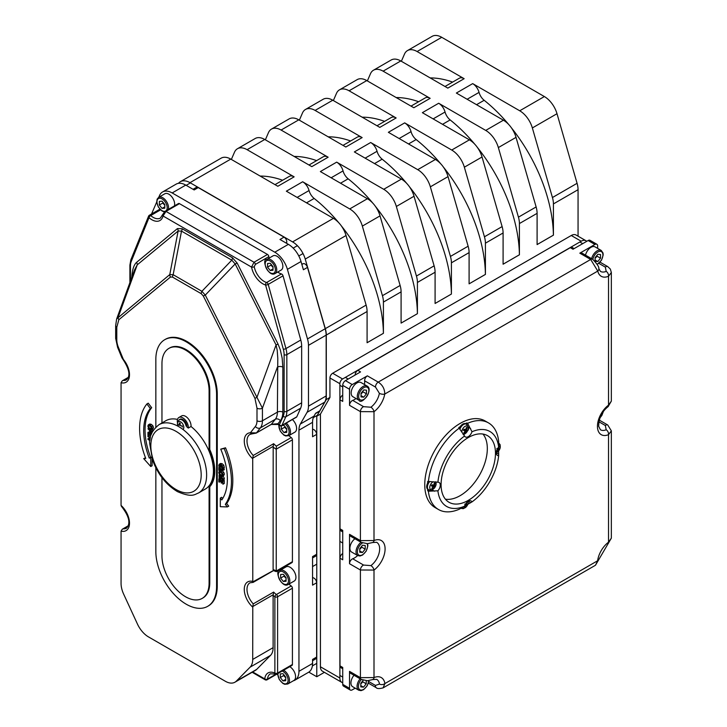 <?xml version="1.0" encoding="UTF-8"?>
<svg xmlns="http://www.w3.org/2000/svg" width="727" height="727" viewBox="0 0 727 727"><rect width="100%" height="100%" fill="white"/><g stroke="black" fill="none" stroke-linecap="round" stroke-linejoin="round"><path stroke-width="1.09" d="M574.148 248.598L572.222 247.489A3.844 2.217 120 0 0 570.295 247.68L357.829 370.343A3.844 2.217 120 0 0 355.112 375.05M592.669 259.285A3.844 2.217 120 0 0 592.623 259.266L581.745 252.978A3.844 2.217 -60 0 0 579.819 253.169L594.922 244.454A3.844 2.217 -60 0 1 596.849 244.263L590.051 240.337A3.844 2.217 120 0 0 588.125 240.528L573.021 249.243L570.295 247.68M357.829 370.343L360.556 371.915L345.443 380.63A3.844 2.217 120 0 0 342.726 385.346L342.726 401.404L340.009 399.832L340.009 528.829A3.844 2.217 120 0 0 340.809 530.592L342.726 531.701M356.021 398.532A14.422 8.324 -60 0 1 352.722 400.395A3.844 2.217 -60 0 0 349.523 405.33L349.523 389.272A3.844 2.217 -60 0 1 352.25 384.556L367.353 375.841A3.844 2.217 -60 0 0 364.645 380.83A14.422 8.324 -60 0 1 364.454 384.519M342.726 553.511A3.844 2.217 120 0 0 340.009 558.218L340.009 665.877A3.844 2.217 120 0 0 340.809 667.64L342.726 668.749M342.726 395.125A3.844 2.217 120 0 0 340.009 399.832M596.849 244.263A3.844 2.217 -60 0 1 597.649 246.026L597.649 248.37M355.194 688.16L352.25 689.868A3.844 2.217 -60 0 1 350.323 690.059A3.844 2.217 -60 0 1 349.523 688.296L349.523 671.375A3.844 2.217 -60 0 0 350.323 673.129L361.201 679.418A3.844 2.217 -60 0 1 360.41 677.655L349.523 671.375M340.009 665.877L342.726 667.45L342.726 684.371A3.844 2.217 120 0 0 343.526 686.134L350.323 690.059M357.657 555.528A14.422 8.324 -60 0 1 352.722 558.781A3.844 2.217 -60 0 0 349.523 563.716L349.523 534.327A3.844 2.217 -60 0 0 350.323 536.09L361.201 542.369A3.844 2.217 -60 0 1 360.41 540.606L349.523 534.327M340.009 528.829L342.726 530.401L342.726 559.79L340.009 558.218M598.848 263.374L605.337 267.118L606.191 271.389A3.844 2.517 67.6 0 1 608.526 276.287L611.334 272.48L610.335 269.063L607.727 266.6A3.844 2.217 -60 0 1 607.772 266.627M598.794 268.599A3.844 2.663 167.3 0 1 598.803 268.663A3.844 2.663 167.3 0 1 597.776 271.071A18.275 10.551 120 0 0 608.526 276.287L608.526 405.139A18.275 10.551 120 0 0 597.449 426.304A18.275 10.551 120 0 0 608.526 434.673L611.343 430.847L607.727 424.986A3.844 2.217 -60 0 1 607.772 425.013M579.819 253.169L590.697 259.457L597.776 271.071L384.756 394.052C384.719 388.89 382.538 384.91 378.231 382.12L367.353 375.841M598.857 421.76L605.337 425.495L606.191 429.775A3.844 2.517 67.6 0 1 608.526 434.673L608.526 542.188A18.275 10.551 120 0 0 597.621 560.762L595.477 565.252L598.712 559.708A3.844 1.817 -172.3 0 1 597.621 560.762L384.91 683.571A18.275 10.551 120 0 0 374.005 677.582L360.41 677.655L360.41 569.995L374.005 570.068A18.275 10.551 120 0 0 385.092 548.903A18.275 10.551 120 0 0 374.005 540.534L360.41 540.606L360.41 411.618L374.005 411.691A18.275 10.551 120 0 0 384.756 394.052A3.844 1.663 10.1 0 1 379.385 393.316A14.422 8.324 -60 0 1 370.897 407.229A3.844 1.881 53.4 0 1 374.005 411.691L374.005 540.534A3.844 2.517 -112.4 0 1 372.751 542.524L376.659 542.306A14.422 8.324 -60 0 1 379.13 552.929A14.422 8.324 -60 0 1 370.897 565.615A3.844 1.881 53.4 0 1 374.005 570.068L374.005 677.582A3.844 2.517 -112.4 0 1 372.751 679.563L376.659 679.345A14.422 8.324 -60 0 1 379.503 684.071A3.844 2.563 -9.1 0 0 384.91 683.571L383.084 687.878C379.349 688.823 377.059 688.751 376.222 687.669A3.844 2.217 120 0 0 376.268 687.697M606.191 429.775A14.422 8.324 -60 0 1 600.429 429.766L598.666 426.276C598.83 418.034 601.974 411.491 608.099 406.657A3.844 1.881 -126.6 0 0 608.526 405.139L611.343 401.113L611.343 272.471M598.721 559.708L608.099 543.696A3.844 1.881 -126.6 0 0 608.526 542.188L611.343 538.153L611.343 430.847M372.697 679.591A3.844 2.517 -112.4 0 0 372.751 679.563L367.399 680.726L361.21 679.418A3.844 2.217 -60 0 1 361.201 679.418M379.503 684.071L375.45 685.425A3.844 2.217 120 0 0 376.222 687.669L368.398 683.153M372.697 542.542A3.844 2.517 -112.4 0 0 372.751 542.524L367.399 543.678L361.21 542.369A3.844 2.217 -60 0 1 361.201 542.369M370.897 565.615L363.6 565.061A3.844 2.217 120 0 0 360.41 569.995L349.523 563.716M364.645 380.83L375.523 387.109L379.385 393.316M370.897 407.229L363.6 406.675A3.844 2.217 120 0 0 360.41 411.618L349.523 405.33M427.567 483.264A50.009 28.871 -60 0 1 427.712 481.401L437.899 482.228A5.771 3.335 -60 0 1 439.09 482.501A5.771 3.335 -60 0 1 437.899 490.798L428.394 491.216A50.009 28.871 120 0 0 438.517 509.536L435.119 507.573A50.009 28.871 -60 0 1 435.119 449.822A50.009 28.871 -60 0 1 485.118 420.951L488.526 422.914A50.009 28.871 120 0 0 467.597 423.314L471.987 431.756A5.771 3.335 -60 0 1 465.389 436.936A5.771 3.335 -60 0 1 464.562 436.046L458.755 427.63A50.009 28.871 -60 0 1 460.291 426.576M428.394 491.216L427.712 490.825A50.009 28.871 -60 0 1 427.567 489.135M429.121 490.016L427.712 490.825M465.371 423.641A50.009 28.871 -60 0 1 466.916 422.923L467.597 423.314M466.916 422.923L466.916 424.541M498.64 450.649L498.658 455.711A5.771 3.335 -60 0 1 497.468 455.447A5.771 3.335 -60 0 1 498.649 447.15L498.64 441.234A50.009 28.871 120 0 0 488.526 422.914M438.517 509.536A50.009 28.871 120 0 0 459.446 509.136L464.571 506.183A5.771 3.335 -60 0 1 471.169 501.012A5.771 3.335 -60 0 1 471.987 501.903L467.606 504.429M498.658 455.711A43.275 24.982 -60 0 1 471.987 501.903M471.987 431.756A43.275 24.982 -60 0 1 498.649 447.15M464.571 506.183A43.275 24.982 -60 0 1 437.899 490.798M437.899 482.228A43.275 24.982 -60 0 1 464.562 436.046M459.437 428.021A50.009 28.871 120 0 0 428.394 481.801M441.08 484.673A38.467 22.21 -60 0 1 457.874 445.969A38.467 22.21 -60 0 1 487.508 435.655A38.467 22.21 -60 0 1 487.508 480.074A38.467 22.21 -60 0 1 449.041 502.284A38.467 22.21 -60 0 1 441.08 484.673M445.406 499.176A38.467 22.21 120 0 0 479.357 475.367A38.467 22.21 120 0 0 482.992 434.064M435.091 303.468L451.403 294.053L435.091 303.477L435.091 272.234A19.238 11.105 -120 0 0 434.119 265.846L414.036 196.254A19.238 11.105 -120 0 0 401.404 179.096L383.729 189.302A19.238 11.105 60 0 1 396.351 206.468L416.444 276.051A19.238 11.105 60 0 1 417.416 282.449L417.416 313.682L401.095 323.106L401.095 291.872A19.238 11.105 -120 0 0 400.123 285.475L380.03 215.883A19.238 11.105 -120 0 0 367.408 198.725L349.723 208.931A19.238 11.105 60 0 1 362.355 226.097L382.438 295.68A19.238 11.105 60 0 1 383.411 302.078L383.411 333.32L367.09 342.735L383.402 333.311A120.209 69.401 -120 0 0 341.299 225.824M282.612 180.251A120.209 69.401 -120 0 0 260.175 176.07M231.359 159.44L234.467 152.261A19.238 11.105 60 0 1 237.484 148.726A19.238 11.105 60 0 1 247.098 149.68L264.773 139.475A19.238 11.105 -120 0 0 255.159 138.521L237.484 148.726M417.416 313.682L417.407 313.682A120.209 69.401 -120 0 0 375.296 206.195M401.095 323.097L417.407 313.682M578.056 236.175L578.056 189.702A19.238 11.105 -120 0 0 577.084 183.304L557 113.712A19.238 11.105 -120 0 0 544.369 96.555L519.732 110.786A19.238 11.105 60 0 1 532.355 127.943L552.447 197.535A19.238 11.105 60 0 1 553.42 203.923L553.42 235.166L537.099 244.59L537.099 213.347A19.238 11.105 -120 0 0 536.126 206.95L516.034 137.367A19.238 11.105 -120 0 0 503.411 120.2L485.727 130.415A19.238 11.105 60 0 1 498.358 147.572L518.442 217.164A19.238 11.105 60 0 1 519.414 223.552L519.414 254.795L503.093 264.219L503.093 232.976A19.238 11.105 -120 0 0 502.121 226.588L482.037 156.996A19.238 11.105 -120 0 0 469.406 139.838L451.731 150.044A19.238 11.105 60 0 1 464.353 167.201L484.446 236.793A19.238 11.105 60 0 1 485.418 243.181L485.418 274.424L469.097 283.848L469.097 252.605A19.238 11.105 -120 0 0 468.124 246.217L448.032 176.625A19.238 11.105 -120 0 0 435.409 159.467L417.725 169.673A19.238 11.105 60 0 1 430.357 186.839L450.44 256.422A19.238 11.105 60 0 1 451.412 262.82L451.412 294.053A120.209 69.401 -120 0 0 409.301 186.566M406.757 183.449A120.209 69.401 -120 0 0 382.157 159.186A9.615 5.552 -120 0 1 377.049 151.28A9.615 5.552 60 0 0 370.679 142.51L354.358 151.934L401.404 179.096M350.614 140.983A120.209 69.401 -120 0 0 328.177 136.812M485.418 274.424L485.4 274.415A120.209 69.401 -120 0 0 443.297 166.937M469.097 283.839L485.4 274.415M440.753 163.82A120.209 69.401 -120 0 0 416.153 139.557A9.615 5.552 -120 0 1 411.046 131.651A9.615 5.552 60 0 0 404.685 122.881L388.363 132.305L435.409 159.467M384.61 121.354A120.209 69.401 -120 0 0 362.173 117.183M519.414 254.795L519.405 254.786A120.209 69.401 -120 0 0 477.303 147.308M503.093 264.201L519.405 254.786M474.758 144.191A120.209 69.401 -120 0 0 450.158 119.928A9.615 5.552 -120 0 1 445.051 112.022A9.615 5.552 60 0 0 438.681 103.252L422.36 112.676L469.406 139.838M418.616 101.725A120.209 69.401 -120 0 0 396.179 97.554M553.42 235.166L553.401 235.157A120.209 69.401 -120 0 0 511.299 127.679M537.099 244.572L553.401 235.157M508.755 124.553A120.209 69.401 -120 0 0 484.155 100.29A9.615 5.552 -120 0 1 479.048 92.393A9.615 5.552 60 0 0 472.686 83.623L456.365 93.047L503.411 120.2M452.612 82.096A120.209 69.401 -120 0 0 430.175 77.925M367.09 342.735L367.09 311.501A19.238 11.105 -120 0 0 366.117 305.104L346.034 235.521A19.238 11.105 -120 0 0 333.402 218.354L292.599 241.909A19.238 11.105 60 0 1 305.231 259.076L346.034 235.521M366.117 305.104L325.314 328.659L305.231 259.076M349.723 208.931L302.677 181.768L286.356 191.192L333.402 218.354M230.777 159.104A19.238 11.105 -120 0 0 221.162 158.15L180.36 181.705A19.238 11.105 60 0 1 189.974 182.659L230.777 159.104L277.823 186.266L294.144 176.843L247.098 149.68M312.555 660.725L315.836 658.826A3.844 2.217 -120 0 0 316.636 657.063L316.636 582.772A3.844 2.217 -120 0 0 313.11 577.738A14.422 8.324 60 0 1 312.555 577.601M315.436 413.599L319.208 411.427A3.844 2.217 -120 0 0 319.716 410.9L324.733 402.122A19.238 11.105 -120 0 0 326.159 395.951L326.159 335.138A19.238 11.105 -120 0 0 325.187 328.74L307.476 267.4A3.844 2.217 -120 0 0 303.204 263.692A14.422 8.324 60 0 1 301.741 264.028M326.159 395.951L308.475 406.166L308.475 345.343L326.159 335.138M185.758 185.094A19.238 11.105 -120 0 0 176.143 184.14L162.539 191.992A19.238 11.105 60 0 1 172.163 192.946L185.758 185.094L194.173 189.947L198.253 187.593A3.844 2.217 -120 0 0 196.326 187.402L193.046 189.302M307.476 267.4L303.395 269.753L301.014 261.511A19.238 11.105 -120 0 0 288.383 244.345L279.977 239.492L284.057 237.129L198.253 187.593M312.555 557.927L315.836 556.028A3.844 2.217 -120 0 0 316.636 554.265L316.636 434.382L312.555 436.736L312.555 422.323A19.238 11.105 60 0 1 313.973 416.162L315.636 413.254L319.716 410.9M316.636 582.772L312.555 585.135L312.555 556.618L316.636 554.265M277.696 272.043A14.422 8.324 -120 0 0 281.44 273.943A1.927 1.109 60 0 1 283.039 275.833L300.778 340.018A19.238 11.105 60 0 1 301.66 346.107L301.66 402.813A19.238 11.105 60 0 1 300.642 408.192L296.78 416.816A1.927 1.109 60 0 1 296.489 417.162L281.658 425.713A1.927 1.109 -120 0 0 281.958 425.377A1.927 1.445 -155.9 0 1 279.341 424.841A1.927 0.772 132 0 0 279.413 425.486L278.187 424.468A1.927 0.927 -53 0 1 277.978 423.714L271.398 424.277L256.431 432.919L250.406 432.765A16.348 9.442 -120 0 0 244.345 442.479A16.348 9.442 -120 0 0 252.714 458.728L252.787 458.137L273.188 446.36L273.116 569.641L273.643 570.377L252.787 581.927L252.714 458.728M292.418 588.216L292.418 664.496A1.927 1.109 60 0 1 292.027 665.378L277.196 673.938A1.927 1.109 -120 0 0 277.596 673.057L277.596 596.767L292.418 588.216A1.927 1.109 60 0 0 291.218 585.962L276.396 594.522A1.927 0.972 125.5 0 0 274.879 596.767L274.879 673.057A1.927 1.236 113.8 0 0 275.46 674.038L270.38 673.82A14.422 8.324 60 0 0 267.463 679.082A1.927 1.236 -173.8 0 1 264.755 678.9A1.927 1.109 120 0 0 265.155 679.781A1.927 1.927 0 0 0 267.082 679.781A1.927 1.109 -120 0 0 267.463 679.082L275.96 674.174M282.249 568.223A14.422 8.324 -120 0 0 282.221 569.105M288.992 584.072A14.422 8.324 -120 0 0 291.218 585.962M155.842 467.806L155.842 551.602A42.948 24.8 -120 0 0 174.589 594.822A42.948 24.8 -120 0 0 207.686 606.327A42.948 24.8 -120 0 0 216.573 586.662L216.573 394.416A42.948 24.8 -120 0 0 197.826 351.196A42.948 24.8 -120 0 0 164.738 339.691A42.948 24.8 -120 0 0 155.842 359.347L155.842 427.067M168.864 348.415L169.545 348.015A33.333 19.247 60 0 1 195.227 356.948A33.333 19.247 60 0 1 209.776 390.49L209.776 449.504A40.394 23.319 60 0 1 209.776 486.763L209.776 582.736A33.333 19.247 60 0 1 202.869 597.994L202.197 598.394A33.333 19.247 -120 0 0 209.094 583.136L209.094 487.154A40.394 23.319 -120 0 0 209.094 449.895L209.094 390.881A33.333 19.247 -120 0 0 194.545 357.339A33.333 19.247 -120 0 0 168.864 348.415A33.333 19.247 -120 0 0 161.957 363.673L161.957 422.687A40.394 23.319 -120 0 0 161.494 423.232M164.738 339.691L165.411 339.3A42.948 24.8 60 0 1 198.507 350.805A42.948 24.8 60 0 1 217.255 394.025L217.255 586.271A42.948 24.8 60 0 1 208.358 605.936L207.686 606.327M161.957 477.657L161.957 555.919A33.333 19.247 -120 0 0 176.507 589.461A33.333 19.247 -120 0 0 202.197 598.394M191.028 426.504L188.311 428.076A7.815 4.516 -120 0 0 185.176 419.87A7.815 4.516 -120 0 0 178.897 417.498L181.623 415.926A7.815 4.516 60 0 1 187.893 418.298A7.815 4.516 60 0 1 191.028 426.504A39.458 22.782 60 0 1 212.239 461.018A39.458 22.782 60 0 1 205.259 489.089L198.462 493.015A39.458 22.782 -120 0 0 204.505 461.4A39.458 22.782 -120 0 0 178.724 426.622A39.458 22.782 -120 0 0 158.995 424.668C152.043 430.329 148.944 436.663 149.707 443.661L152.588 460.164C157.904 474.44 166.229 484.936 177.542 491.67C192.391 497.986 194.554 494.387 198.462 493.015M158.995 424.668L165.801 420.742A39.458 22.782 60 0 1 177.497 419.424M209.776 486.763L209.094 487.154M209.776 449.504L209.094 449.895M178.897 417.498A7.815 4.516 -120 0 0 177.306 421.724A39.458 22.782 60 0 1 177.542 421.805M342.726 682.753A9.615 5.552 -60 0 1 341.863 682.408L322.415 671.185A9.615 5.552 -60 0 1 320.425 666.777L320.425 414.099L329.94 397.451L326.296 399.559L326.296 335.056L367.09 311.501M320.425 414.099L316.772 416.207L326.296 399.559M324.406 672.33L316.772 676.737L316.772 416.207M329.94 397.451L329.94 377.967L339.873 383.692A3.844 2.217 -60 0 1 342.59 378.985L332.666 373.251L571.258 235.503A9.615 5.552 -60 0 1 576.066 235.021L585.998 240.755A9.615 5.552 -60 0 1 586.725 241.328M339.873 383.692L339.873 678.009L320.425 666.777M341.863 682.408A9.615 5.552 -60 0 1 339.873 678.009M571.258 235.503L581.191 241.228A9.615 5.552 -60 0 1 585.998 240.755M581.191 241.228L342.59 378.985M149.698 425.486L151.643 428.03M220.572 471.987L222.517 474.522M150.162 438.663L147.954 438.699L147.954 439.399L149.898 440.526M149.962 439.98L148.799 439.308L150.062 439.299M150.407 437.445L147.954 436.027L147.954 436.618L150.298 437.963M150.18 437.899L147.954 438.699M147.954 436.027L149.308 435.246L149.953 435.609M222.907 481.283L218.827 478.929L218.827 481.874L219.309 482.155L219.309 479.829L220.826 480.711L221.308 483.155L221.308 480.983L222.426 481.628L222.907 484.227L222.907 481.283L224.27 480.502L224.27 483.446L222.907 484.227M221.253 478.757L222.426 479.429M223.362 479.974L224.27 480.502M219.49 478.548L218.827 478.929M220.672 480.62L220.672 481.365L219.309 482.155M222.426 482.51L221.308 483.155M218.827 467.516L218.827 470.242L219.309 470.523L219.309 468.415L222.907 470.496L222.907 469.869L218.827 467.516L219.336 467.225M220.672 469.206L219.309 470.523M223.489 468.633L224.27 469.706L222.907 470.496M224.27 469.079L222.907 469.869M220.608 466.97L222.471 468.043M220.735 449.141A59.169 34.16 60 0 1 221.799 499.94L220.299 498.068L220.299 506.683L227.36 506.928L225.315 504.356A64.939 37.495 -120 0 0 224.17 448.577L220.735 449.141L225.524 447.796A64.939 37.495 60 0 1 226.679 503.575L228.714 506.137L227.36 506.928M220.299 498.068L221.662 497.286L222.689 498.568M226.679 503.575L225.315 504.356M225.524 447.796L224.17 448.577M146.89 403.958A64.939 37.495 -120 0 0 145.745 458.419L143.701 458.619L150.753 466.525L150.753 457.919L149.262 458.065A59.169 34.16 60 0 1 150.325 408.492L146.89 403.958L148.244 403.176L151.679 407.702L150.325 408.492M143.701 458.619L145.5 457.792M152.116 458.737L152.116 465.743L150.753 466.525M151.698 457.374L150.753 457.919M151.679 407.702A59.169 34.16 -120 0 0 150.625 457.283L151.643 457.183M150.625 457.283L149.262 458.065M220.654 463.426L219.236 464.244L220.654 463.426L222.226 463.744L223.78 465.235L224.234 467.852L222.635 469.124L222.417 466.016L220.863 464.535L219.29 464.217L218.754 465.416L219.109 467.088L219.754 467.461L219.636 464.907L220.863 465.18L222.099 466.316L222.517 467.597L221.98 468.751L222.635 469.124M220.463 464.98L219.227 465.698L219.636 464.907M220.581 464.916L221.117 466.679L219.754 467.461M221.117 466.634L219.754 467.416M220.79 465.943L219.427 466.725M224.234 467.852L222.871 468.642M222.444 476.158L222.998 474.958L222.444 473.123L220.872 471.641L219.3 471.296L218.745 472.495L219.3 474.34L220.872 475.812L222.444 476.158L223.871 475.331L222.58 476.076M220.654 470.514L219.218 471.341L220.654 470.514L222.226 470.86L223.798 472.332L224.352 474.168L223.798 475.367M219.209 472.777L220.872 472.296L222.526 474.686L222.099 475.485L220.872 475.158L219.209 472.777L219.527 472.023M222.526 474.686L222.308 475.367M223.798 472.332L222.444 473.123M219.072 475.231L219.127 478.039L219.99 478.966L221.871 477.53L222.507 478.875L222.071 479.974L222.716 480.356L222.98 479.102L221.817 476.848L221.081 476.721L219.908 478.257L219.227 476.821L219.754 475.622L219.072 475.231L219.699 474.867M219.99 478.966L222.253 477.912M221.762 477.475L221.235 477.775L221.871 477.53M221.962 476.212L220.717 477.294M220.535 478.039L219.908 478.257L220.581 477.875M222.38 477.839L221.353 478.175M221.053 476.739L223.171 476.058L224.343 478.321L224.08 479.566L222.716 480.356M220.626 475.658L221.262 477.475M220.245 475.385L219.754 475.667M220.208 475.358L219.754 475.622M151.561 429.657L152.116 428.457L151.561 426.622L149.989 425.15L148.417 424.804L147.863 426.004L148.417 427.839L149.989 429.312L151.561 429.657L152.997 428.839L151.698 429.575M149.78 424.014L148.344 424.841L149.78 424.014L151.352 424.359L152.924 425.84L153.479 427.667L152.924 428.875M148.335 426.276L149.989 425.804L151.652 428.185L151.225 428.985L149.989 428.657L148.335 426.276L148.653 425.531M151.652 428.185L151.434 428.866M152.924 425.84L151.561 426.622M152.025 432.538L152.034 431.175L147.954 428.821L149.471 430.329L149.898 432.51L151.779 433.446M151.552 432.338L150.789 432.783L150.18 432.165L149.935 430.593L151.561 431.529L151.407 432.801L150.789 432.783L151.407 432.801M153.07 430.575L152.034 431.175M151.843 429.503L153.233 430.302M148.79 428.339L147.954 428.821M151.416 431.447L150.18 432.165M151.298 434.328L147.954 432.392L147.954 435.346L148.435 435.618L148.435 433.301L149.953 434.173L150.434 436.618L150.434 434.455L151.116 434.846M147.954 432.392L149.58 431.765M149.798 434.083L149.798 434.837L148.435 435.618M186.076 426.022A5.771 3.335 -120 0 0 181.241 419.588A5.771 3.335 -120 0 0 179.196 419.688L179.923 419.27A5.771 3.335 60 0 1 183.967 420.424A5.771 3.335 60 0 1 186.803 425.604A5.771 3.335 60 0 1 186.875 426.958A39.458 22.782 60 0 1 188.311 428.076M519.732 110.786L472.686 83.623M178.488 183.331A19.238 11.105 60 0 1 180.36 181.705M298.779 119.846A19.238 11.105 -120 0 0 289.164 118.892L271.48 129.097A19.238 11.105 60 0 1 281.095 130.051L298.779 119.846L345.825 147.008L362.146 137.585L315.1 110.422L332.775 100.217A19.238 11.105 -120 0 0 323.161 99.263L305.485 109.468A19.238 11.105 60 0 1 315.1 110.422M265.364 139.811L268.472 132.632A19.238 11.105 60 0 1 271.48 129.097M332.775 100.217L379.821 127.379L396.142 117.956L349.096 90.793L366.781 80.579A19.238 11.105 -120 0 0 357.166 79.634L339.482 89.839A19.238 11.105 60 0 1 349.096 90.793M299.36 120.182L302.468 113.003A19.238 11.105 60 0 1 305.485 109.468M366.781 80.579L413.827 107.741L430.148 98.327L383.102 71.164L400.777 60.95A19.238 11.105 -120 0 0 391.162 60.005L373.487 70.21A19.238 11.105 60 0 1 383.102 71.164M333.366 100.553L336.474 93.374A19.238 11.105 60 0 1 339.482 89.839M400.777 60.95L447.823 88.112L464.144 78.689L417.098 51.526L441.743 37.304A19.238 11.105 -120 0 0 432.129 36.35L407.483 50.581A19.238 11.105 60 0 1 417.098 51.526M367.362 80.924L370.47 73.745A19.238 11.105 60 0 1 373.487 70.21M401.368 61.286L404.476 54.116A19.238 11.105 60 0 1 407.483 50.581M309.011 165.011L323.333 156.732A9.615 5.552 60 0 1 328.141 157.214L281.095 130.051M316.608 160.622A120.209 69.401 -120 0 0 294.171 156.441M158.777 197.281L159.531 195.527A19.238 11.105 60 0 1 162.539 191.992M288.383 244.345L274.788 252.196A19.238 11.105 60 0 1 287.41 269.363L301.014 261.511M325.187 328.74L307.503 338.946L287.41 269.363M307.503 338.946A19.238 11.105 60 0 1 308.475 345.343M325.314 328.659A19.238 11.105 60 0 1 326.296 335.056M383.729 189.302L336.683 162.139L320.362 171.563L367.408 198.725M417.725 169.673L370.679 142.51M451.731 150.044L404.685 122.881M485.727 130.415L438.681 103.252M329.94 377.967A3.844 2.217 -60 0 1 332.666 373.251M544.369 96.555L441.743 37.304M308.475 406.166A19.238 11.105 60 0 1 307.058 412.327L324.733 402.122M313.973 416.162L300.369 424.014L307.058 412.327M300.369 424.014A19.238 11.105 -120 0 0 298.951 430.175L312.555 422.323M273.116 595.349A16.348 9.442 -120 0 0 274.879 596.767A1.927 1.109 0 0 0 277.596 596.767A1.927 1.109 -120 0 0 276.396 594.522A14.422 8.324 60 0 1 273.643 592.087L273.116 595.349L273.116 647.657L252.714 659.434A19.238 11.105 60 0 1 250.115 667.168L270.517 655.39L256.722 669.358A19.238 11.105 60 0 1 255.331 670.43L234.93 682.208A19.238 11.105 60 0 1 225.315 681.254L148.462 636.888A19.238 11.105 60 0 1 137.458 624.057L123.663 594.159A19.238 11.105 60 0 1 121.064 583.436L121.064 531.119A16.348 9.442 -120 0 0 129.497 523.14A16.348 9.442 -120 0 0 121.064 505.419L121.427 506.328C129.17 516.206 130.86 523.485 126.516 528.175A14.422 8.324 60 0 1 123.254 528.82L128.343 525.885M273.116 647.657A19.238 11.105 60 0 1 270.517 655.39M256.722 669.358L236.32 681.135L250.115 667.168M236.32 681.135A19.238 11.105 60 0 1 234.93 682.208M294.971 680.127L308.575 672.275A19.238 11.105 -120 0 0 312.555 663.469L298.951 671.321A19.238 11.105 60 0 1 294.971 680.127A19.238 11.105 60 0 1 293.299 680.808M316.636 657.063L312.555 659.425L312.555 663.469M276.742 674.202L277.659 674.729M298.951 671.321L298.951 430.175M274.788 252.196L172.163 192.946M156.723 202.024L151.534 214.002M288.91 435.591A14.422 8.324 -120 0 0 291.218 437.563A1.927 1.109 60 0 1 292.418 439.817L292.418 561.698A1.927 1.109 60 0 1 292.027 562.58L276.315 571.649L273.479 570.613L253.132 582.382M164.993 211.339A1.927 1.109 60 0 1 165.029 211.321L178.497 203.542A1.927 1.109 60 0 1 179.46 203.642L267.491 254.459A1.927 1.109 60 0 1 268.836 256.631A14.422 8.324 -120 0 0 269.054 258.158M128.425 525.676L122.281 529.22L121.064 531.119M338.755 222.707A120.209 69.401 -120 0 0 314.155 198.444A9.615 5.552 -120 0 1 309.048 190.538A9.615 5.552 60 0 0 302.677 181.768M372.751 203.078A120.209 69.401 -120 0 0 348.151 178.815A9.615 5.552 -120 0 1 343.044 170.909A9.615 5.552 60 0 0 336.683 162.139M275.006 184.64L289.337 176.37A9.615 5.552 60 0 1 294.144 176.843M264.773 139.475L311.819 166.637L328.141 157.214M343.008 145.382L357.339 137.103A9.615 5.552 60 0 1 362.146 137.585M377.004 125.753L391.335 117.474A9.615 5.552 60 0 1 396.142 117.956M411.009 106.115L425.34 97.845A9.615 5.552 60 0 1 430.148 98.327M445.006 86.486L459.337 78.216A9.615 5.552 60 0 1 464.144 78.689M308.802 672.139L316.772 676.737M292.599 241.909L189.974 182.659M115.657 325.605A3.844 2.217 0 0 0 115.657 325.651A3.844 2.217 0 0 0 115.657 325.669A3.844 2.217 0 0 0 116.783 327.241L118.837 319.726L170.491 277.032L172.517 277.096L201.261 293.69L203.287 295.962L254.941 398.305L256.995 408.183L256.995 420.779A15.385 8.888 60 0 1 255.341 426.476L250.406 432.765A1.927 1.499 -92.1 0 0 251.842 433.901L256.24 433.083A1.927 1.109 -120 0 0 256.431 432.919L260.375 427.894A3.844 3.062 -141.9 0 1 255.341 426.476M118.837 319.726A3.844 3.126 50.4 0 1 118.128 317.299L137.258 264.819L178.133 231.013L181.514 231.122L231.795 260.157L235.166 263.946L276.051 344.952L277.205 350.196L277.796 358.329L277.396 412.136A19.238 11.105 60 0 1 275.333 419.261L260.375 427.894A19.238 11.105 -120 0 0 262.429 420.779L262.429 408.183L205.278 295.089L201.897 291.3L173.153 274.706L169.773 274.597L116.693 318.853L134.504 269.981L137.258 264.819A3.844 3.126 50.4 0 0 136.54 262.383C133.813 264.882 132.232 269.881 131.805 277.396M128.425 377.277L122.281 380.821L121.064 382.72A16.348 9.442 -120 0 0 129.433 376.141A16.348 9.442 -120 0 0 123.372 359.42L121.9 357.766L123.254 359.865A1.927 0.463 -40 0 1 123.372 359.42L118.437 347.424A3.844 0.709 -22.4 0 1 117.592 347.324L115.657 338.255L115.657 325.669L116.629 319.026M172.517 277.096A3.844 2.217 120 0 1 173.153 274.706L181.514 231.122A3.844 2.217 120 0 0 182.15 228.741L177.424 228.587A3.844 3.126 50.4 0 1 178.133 231.013L169.773 274.597A3.844 3.126 50.4 0 0 170.491 277.032M203.287 295.962L205.278 295.089L235.166 263.946L237.156 263.074L232.431 257.767A3.844 2.217 120 0 1 231.795 260.157L201.897 291.3A3.844 2.217 120 0 0 201.261 293.69M256.995 408.183A3.844 2.217 180 0 0 262.429 408.183L277.396 367.135A3.844 2.217 180 0 1 282.83 367.135L282.167 358.184L280.268 349.714L278.041 344.08L276.051 344.952L256.922 397.433L254.941 398.305M281.44 273.943L266.618 282.503A1.927 1.345 106.1 0 0 265.582 285.002A1.927 0.645 -15.4 0 0 268.218 284.393A1.927 1.109 -120 0 0 266.618 282.503A14.422 8.324 60 0 1 254.232 266.7L255.377 264.401L268.836 256.631M292.418 561.698L276.242 571.04A1.927 1.109 -60 0 1 276.233 570.949L276.233 449.25A1.927 1.109 -60 0 1 276.242 449.159L292.418 439.817M251.933 433.892A1.927 1.499 -92.1 0 1 251.842 433.901L249.988 434.401A14.422 8.324 60 0 0 253.241 455.465L252.787 458.137M254.232 266.7A1.927 0.818 169.4 0 1 251.551 267.091A16.348 9.442 -120 0 0 265.582 285.002L283.321 349.187A17.312 9.996 60 0 1 284.121 354.667L284.121 411.373A17.312 9.996 60 0 1 283.203 416.207L279.341 424.841A16.348 9.442 -120 0 0 277.978 423.714L280.358 420.688A23.082 13.322 -120 0 0 282.83 412.136L282.83 367.135M267.491 254.459L254.023 262.238L251.551 267.091L163.03 215.983L165.992 211.412L179.46 203.642M291.218 437.563L276.396 446.124A14.422 8.324 60 0 1 273.643 443.688L273.188 446.36M276.396 446.124L276.242 449.159M121.064 382.72L121.064 505.419M121.9 357.766L117.592 347.324M122.281 529.22L123.254 528.82M129.897 282.621L129.897 265.164A1.927 1.109 0 0 0 130.46 265.946L130.46 281.076L130.46 265.946A17.312 9.996 60 0 1 131.26 261.393L148.99 217.691A1.927 0.809 -49.1 0 1 150.68 215.565A1.927 1.109 -120 0 0 149.389 215.237A1.927 1.927 0 0 0 148.572 216.183A1.927 1.436 22.1 0 0 148.99 217.691A16.348 9.442 -120 0 0 163.03 215.983A1.927 1.345 13.4 0 1 162.521 214.756L160.367 218.064A14.422 8.324 60 0 1 150.68 215.565L160.576 209.858M149.08 215.61A1.927 1.436 22.1 0 0 148.572 216.183L130.833 259.884A1.927 1.436 22.1 0 0 131.26 261.393M122.281 380.821L128.343 377.486M252.714 659.434L252.787 606.536L273.188 594.759M273.643 592.087L253.241 603.864L252.787 606.536M252.787 581.927L253.241 582.154L252.787 581.927M316.636 434.382A3.844 2.217 -120 0 0 313.11 429.348A14.422 8.324 60 0 1 312.555 429.203M286.565 243.291A14.422 8.324 60 0 1 286.711 242.509A3.844 2.217 -120 0 0 284.057 237.129M464.28 432.311L464.535 433.074A10.014 8.47 -83 0 0 465.653 431.375L466.025 431.093A10.014 1.163 31.4 0 0 466.861 431.338A3.044 1.763 120 0 0 467.397 430.202A10.014 1.2 -161.1 0 1 466.48 430.13L466.425 429.739A10.014 8.624 -69.2 0 0 467.052 427.721L466.252 427.958M467.052 427.721A3.044 1.763 120 0 0 466.334 427.521A10.014 7.461 101.8 0 1 465.816 429.566L464.017 429.257A3.044 1.763 120 0 0 463.481 430.393L463.481 430.393A10.014 2.208 27.1 0 0 464.989 430.802L465.044 431.202A10.014 7.615 112.8 0 1 463.817 432.874A3.044 1.763 120 0 0 464.535 433.074M466.861 431.338L464.744 430.03A1.736 1 -60 0 0 464.953 429.639M461.854 432.229A4.498 2.599 -60 0 1 465.871 426.022A4.498 2.599 -60 0 1 467.57 430.775A4.498 2.599 -60 0 1 462.917 434.028M466.425 430.111L465.862 429.421M465.044 430.829L463.781 429.911L465.044 431.202M459.464 428.085A5.771 3.335 -60 0 1 465.716 423.796L466.443 424.214A5.771 3.335 120 0 0 459.991 428.994M463.417 430.148L464.744 430.03M434.791 486.899A3.044 1.763 120 0 0 435.319 485.763A10.014 1.2 -161.1 0 1 434.401 485.691L434.346 485.291A10.014 8.624 -69.2 0 0 434.982 483.282A3.044 1.763 120 0 0 434.264 483.073A10.014 7.461 101.8 0 1 433.737 485.127L431.938 484.809A3.044 1.763 120 0 0 431.402 485.954L431.402 485.954A10.014 2.208 27.1 0 0 432.919 486.363L432.974 486.763A10.014 7.615 112.8 0 1 431.747 488.435A3.044 1.763 120 0 0 432.465 488.635A10.014 8.47 -83 0 0 433.583 486.936L433.955 486.654A10.014 1.163 31.4 0 0 434.791 486.899L432.674 485.591A1.736 1 -60 0 0 432.847 485.263A1.736 1 -60 0 0 432.874 485.2M432.211 487.872L432.465 488.635M434.982 483.282L434.183 483.51M435.328 481.81A4.498 2.599 -60 0 1 434.328 488.126A4.498 2.599 -60 0 1 429.811 488.071A4.498 2.599 -60 0 1 433.247 481.783M434.355 485.672L433.792 484.982M431.702 485.482L432.974 486.763M429.512 481.792A5.771 3.335 120 0 0 428.603 489.771L427.876 489.353A5.771 3.335 -60 0 1 428.457 481.801M431.338 485.709L432.674 485.591M464.289 506.383L464.544 507.155A10.014 8.47 -83 0 0 465.662 505.447L466.034 505.165A10.014 1.163 31.4 0 0 466.87 505.419L464.753 504.102M466.87 505.419A3.044 1.763 120 0 0 467.406 504.274A10.014 1.2 -161.1 0 1 466.48 504.202L466.425 503.811A10.014 8.624 -69.2 0 0 466.925 502.348M468.097 501.412A4.498 2.599 -60 0 1 466.207 506.855A4.498 2.599 -60 0 1 462.236 507.501M464.998 504.874L465.053 505.274A10.014 7.615 112.8 0 1 464.707 505.81M464.344 506.31A10.014 7.615 112.8 0 1 463.826 506.946A3.044 1.763 120 0 0 464.544 507.155M466.48 504.202L465.925 503.52M496.523 451.058L496.623 451.594A10.014 8.47 -83 0 0 497.731 449.886L498.104 449.613A10.014 1.163 31.4 0 0 498.94 449.859L496.823 448.541M498.94 449.859A3.044 1.763 120 0 0 499.476 448.713A10.014 1.2 -161.1 0 1 498.558 448.65L498.504 448.25A10.014 8.624 -69.2 0 0 499.131 446.233L498.64 446.469M499.131 446.233A3.044 1.763 120 0 0 498.631 446.042M498.622 444.47A4.498 2.599 -60 0 1 500.049 448.223A4.498 2.599 -60 0 1 496.277 452.594M497.068 449.322L497.123 449.713A10.014 7.615 112.8 0 1 496.777 450.258M498.504 448.623L497.995 447.959M182.359 427.022L182.359 427.022A3.044 1.763 -120 0 0 182.177 425.904A10.014 3.499 172.2 0 1 180.46 425.677L180.151 425.259A10.014 6.016 -71.7 0 1 180.214 423.287A3.044 1.763 -120 0 0 179.333 422.987A10.014 7.597 108.7 0 0 179.405 425.013L179.205 425.259A10.014 4.38 177.5 0 1 178.051 424.523M178.079 426.258A4.498 2.599 60 0 1 179.969 421.56A4.498 2.599 60 0 1 183.413 425.359A4.498 2.599 60 0 1 182.913 429.403M180.132 424.641L179.205 425.259M360.129 678.791A8.179 4.716 120 0 0 358.747 690.214L352.622 686.679A8.179 4.716 -60 0 1 354.013 675.265M366.244 680.736L366.217 683.807L363.482 687.169L360.774 686.888L360.81 683.244L363.227 680.272M360.801 683.934L362.818 681.844L366.217 683.807M360.783 685.616L363.482 687.169M362.818 681.844L362.664 680.963M361.065 542.297A8.179 4.716 120 0 0 356.339 549.494A8.179 4.716 120 0 0 357.72 555.564L351.595 552.029A8.179 4.716 -60 0 1 350.214 545.959A8.179 4.716 -60 0 1 354.949 538.762M359.747 552.238L359.783 548.594L362.519 545.232L365.218 545.514L365.19 549.158L362.455 552.52L359.747 552.238M359.774 549.285L361.792 547.195L365.19 549.158M359.765 550.966L362.455 552.52M361.792 547.195L361.637 546.313M358.974 400.241L352.859 396.706A8.179 4.716 -60 0 1 352.859 387.264A8.179 4.716 -60 0 1 361.028 382.547L367.153 386.082A8.179 4.716 120 0 0 363.118 386.455A8.179 4.716 120 0 0 357.729 393.652A8.179 4.716 120 0 0 358.974 400.241C361.428 405.648 373.923 389.763 367.153 386.082M361.01 396.915L361.037 393.271L363.773 389.908L366.481 390.19L366.444 393.834L363.709 397.196L361.01 396.915M361.037 393.952L363.046 391.871L366.444 393.834M361.019 395.642L363.709 397.196M363.046 391.871L362.891 390.99M585.499 255.15A8.179 4.716 -60 0 1 595.104 246.907L601.22 250.442A8.179 4.716 120 0 0 597.185 250.815A8.179 4.716 120 0 0 591.624 258.685M595.077 261.275L595.113 257.631L597.848 254.268L600.547 254.55L600.52 258.194L597.785 261.556L595.077 261.275M595.104 258.312L597.121 256.231L600.52 258.194M595.086 260.002L597.785 261.556M597.121 256.231L596.967 255.35M292.372 419.534A8.179 4.716 60 0 1 296.589 428.457A8.179 4.716 60 0 1 294.898 432.138L288.783 435.664A8.179 4.716 -120 0 0 290.473 431.992A8.179 4.716 -120 0 0 286.256 423.069M281.994 425.522L284.039 425.377L286.747 428.776L286.72 432.383L283.984 432.592L281.276 429.184L281.304 425.877M286.729 431.002L283.984 432.592M284.839 426.376L284.675 427.222L286.738 429.439M284.675 427.222L281.276 429.184M289.764 666.686A8.179 4.716 60 0 1 295.58 676.782A8.179 4.716 60 0 1 293.89 680.463L287.774 683.998A8.179 4.716 -120 0 0 289.464 680.318A8.179 4.716 -120 0 0 283.739 670.276A8.179 4.716 -120 0 0 283.639 670.221M280.268 677.509L280.295 673.902L283.03 673.702L285.738 677.11L285.711 680.717L282.976 680.917L280.268 677.509L283.666 675.547L285.729 677.773M285.72 679.336L282.976 680.917M283.83 674.701L283.666 675.547M279.95 570.413L286.065 566.878A8.179 4.716 60 0 1 292.39 569.096A8.179 4.716 60 0 1 295.934 577.365A8.179 4.716 60 0 1 294.244 581.037L288.119 584.572A8.179 4.716 -120 0 0 289.819 580.891A8.179 4.716 -120 0 0 284.093 570.849A8.179 4.716 -120 0 0 279.95 570.413C274.034 569.832 281.549 588.597 288.119 584.572M280.622 578.092L280.649 574.484L283.385 574.275L286.093 577.683L286.056 581.291L283.321 581.491L280.622 578.092L284.021 576.129L286.084 578.347M286.075 579.91L283.321 581.491M284.184 575.284L284.021 576.129M168.337 209.412A8.179 4.716 -120 0 0 168.546 207.813A8.179 4.716 -120 0 0 162.821 197.771A8.179 4.716 -120 0 0 158.677 197.335L164.793 193.8A8.179 4.716 60 0 1 171.118 196.017A8.179 4.716 60 0 1 174.662 204.278A8.179 4.716 60 0 1 174.453 205.877M159.349 205.014L159.377 201.397L162.112 201.197L164.82 204.605L164.784 208.213L162.048 208.413L159.349 205.014L162.748 203.051L164.811 205.268M164.802 206.831L162.048 208.413M162.912 202.206L162.748 203.051M266.873 259.421L272.988 255.886A8.179 4.716 60 0 1 279.313 258.103A8.179 4.716 60 0 1 282.858 266.364A8.179 4.716 60 0 1 281.167 270.044L275.042 273.579A8.179 4.716 -120 0 0 276.733 269.899A8.179 4.716 -120 0 0 271.007 259.857A8.179 4.716 -120 0 0 266.873 259.421C260.957 258.839 268.472 277.596 275.042 273.579M267.545 267.1L267.572 263.483L270.308 263.283L273.016 266.691L272.979 270.299L270.244 270.499L267.545 267.1L270.944 265.137L273.007 267.354M272.988 268.917L270.244 270.499M271.107 264.292L270.944 265.137M352.25 384.556L345.443 380.63M606.191 271.389A14.422 8.324 -60 0 1 600.429 271.38L598.803 268.663C599.23 267.054 597.176 263.919 592.623 259.266A3.844 2.217 120 0 0 590.697 259.457L378.231 382.12A3.844 2.217 -60 0 0 375.523 387.109M588.125 240.528L594.922 244.454M349.523 688.296L342.726 684.371M342.726 385.346L349.523 389.272M605.337 267.118A3.844 2.217 -60 0 1 607.727 266.6L600.066 262.183M605.337 425.495A3.844 2.217 -60 0 1 607.727 424.986L599.239 420.088M375.45 685.425L368.78 681.572M363.6 565.061L352.722 558.781M363.6 406.675L352.722 400.395M434.464 491.207L432.129 489.862M470.623 428.576L468.288 427.231M498.622 454.157L496.287 452.812L498.477 451.14L500.022 448.459L500.176 444.824L498.631 442.798M470.623 502.657L468.297 501.303L467.943 504.038L466.398 506.71L463.317 508.664L460.791 508.346M400.123 285.475L382.438 295.68M362.355 226.097L380.03 215.883M374.532 163.584L382.157 159.186M408.538 143.955L416.153 139.557M442.534 124.326L450.158 119.928M476.539 104.688L484.155 100.29M313.11 577.738L312.555 578.065M300.778 340.018L285.956 348.578L268.218 284.393L283.039 275.833M292.418 664.496L277.596 673.057A1.927 1.109 180 0 1 274.879 673.057A16.348 9.442 -120 0 0 264.755 678.9L252.705 671.948M253.241 603.864A14.422 8.324 60 0 1 249.988 582.8L253.078 582.391M217.255 586.271L216.573 586.662M217.255 394.025L216.573 394.416M209.776 582.736L209.094 583.136M209.776 390.49L209.094 390.881M224.343 467.088L222.98 467.87M223.78 465.235L222.417 466.016M222.226 463.744L220.863 464.535M224.352 474.168L222.998 474.958M222.226 470.86L220.872 471.641M222.226 474.377L220.872 475.158M224.343 478.321L222.98 479.102M223.171 476.058L221.817 476.848M220.581 476.031L219.227 476.821M153.479 427.667L152.116 428.457M151.352 424.359L149.989 425.15M151.352 427.876L149.989 428.657M577.084 183.304L552.447 197.535M532.355 127.943L557 113.712M498.358 147.572L516.034 137.367M464.353 167.201L482.037 156.996M430.357 186.839L448.032 176.625M396.351 206.468L414.036 196.254M296.78 416.816L281.958 425.377L285.82 416.753A19.238 11.105 -120 0 0 286.838 411.373L286.838 354.667A19.238 11.105 -120 0 0 285.956 348.578A1.927 0.645 164.6 0 1 283.321 349.187M284.121 354.667A1.927 1.109 180 0 0 286.838 354.667L301.66 346.107M383.411 302.078L401.095 291.872M434.119 265.846L416.444 276.051M417.416 282.449L435.091 272.234M468.124 246.217L450.44 256.422M451.412 262.82L469.097 252.605M502.121 226.588L484.446 236.793M485.418 243.181L503.093 232.976M536.126 206.95L518.442 217.164M519.414 223.552L537.099 213.347M553.42 203.923L578.056 189.702M306.53 202.842L314.155 198.444M297.134 197.417L309.048 190.538M340.536 183.213L348.151 178.815M331.139 177.788L343.044 170.909M365.136 158.159L377.049 151.28M399.141 138.521L411.046 131.651M433.138 118.892L445.051 112.022M467.143 99.263L479.048 92.393M176.007 431.338A35.614 20.565 60 0 1 197.817 487.544A35.614 20.565 60 0 1 154.197 462.363A35.614 20.565 60 0 1 176.007 431.338M123.254 359.865C129.47 369.425 130.551 376.059 126.516 379.776A14.422 8.324 60 0 1 123.254 380.421M118.437 347.424A15.385 8.888 60 0 1 116.783 339.827L116.783 327.241M115.657 338.255A3.844 2.217 0 0 0 116.783 339.827M282.83 412.136A3.844 2.217 180 0 0 277.396 412.136L262.429 420.779A3.844 2.217 180 0 1 256.995 420.779M280.358 420.688A3.844 3.062 -141.9 0 0 275.333 419.261L271.398 424.277A1.927 1.109 -120 0 1 271.198 424.45L278.177 424.468M278.041 344.08L237.156 263.074M232.431 257.767L182.15 228.741M177.424 228.587L136.54 262.383M276.233 570.949A16.348 9.442 -120 0 0 273.116 569.641M273.116 446.951A16.348 9.442 -120 0 0 276.233 449.25M273.643 443.688L253.241 455.465M283.203 416.207A1.927 1.445 -155.9 0 0 285.82 416.753L300.642 408.192M301.66 402.813L286.838 411.373A1.927 1.109 180 0 1 284.121 411.373M270.962 424.532A1.927 1.109 -120 0 0 271.198 424.45L256.24 433.083A1.927 1.109 -120 0 1 255.868 433.174M255.377 264.401A1.927 1.109 -120 0 0 254.023 262.238L165.992 211.412A1.927 1.109 60 0 0 165.038 211.312A1.927 1.109 60 0 1 165.038 211.312A7.215 4.162 60 0 1 157.214 203.769A7.215 4.162 60 0 1 162.13 198.944A7.215 4.162 60 0 1 166.628 204.76A7.215 4.162 60 0 1 166.238 210.621M252.714 581.427A16.348 9.442 -120 0 0 244.272 589.406A16.348 9.442 -120 0 0 252.714 607.127M313.11 429.348L312.555 429.666M285.956 242.945L286.711 242.509M303.204 263.692L301.869 264.464M466.289 427.758A2.726 1.572 -60 0 1 466.807 427.949M463.581 430.357A2.726 1.572 -60 0 1 464.08 429.284L463.599 430.393M464.562 432.729A2.726 1.572 -60 0 1 464.026 432.629M467.079 430.193A2.726 1.572 -60 0 1 466.598 431.202M465.653 431.375L465.098 431.075M466.025 431.093L464.053 429.666M431.502 485.918A2.726 1.572 -60 0 1 432.011 484.845L431.52 485.954M432.483 488.29A2.726 1.572 -60 0 1 431.956 488.19M435.01 485.754A2.726 1.572 -60 0 1 434.519 486.763M434.219 483.319A2.726 1.572 -60 0 1 434.728 483.51M433.583 486.936L433.028 486.627M433.955 486.654L431.983 485.227M464.571 506.801A2.726 1.572 -60 0 1 464.035 506.701M467.088 504.265A2.726 1.572 -60 0 1 466.607 505.283M466.034 505.165L465.253 504.602M465.662 505.447L465.107 505.147M499.158 448.704A2.726 1.572 -60 0 1 498.677 449.722M498.104 449.613L497.323 449.041M497.731 449.886L497.177 449.586M182.086 425.895A2.726 1.572 60 0 1 182.232 426.858M180.278 423.496L179.505 423.232A2.726 1.572 60 0 1 180.196 423.432M179.396 425.168L180.142 424.822M603.056 412.009A7.215 4.162 -60 0 1 600.12 417.462M368.607 680.617A7.215 4.162 -60 0 1 364.245 688.932A7.215 4.162 -60 0 1 358.629 688.051A7.215 4.162 -60 0 1 361.319 679.481M367.09 543.687A7.215 4.162 -60 0 1 363.973 553.656A7.215 4.162 -60 0 1 357.439 552.647A7.215 4.162 -60 0 1 362.5 542.978M363.791 387.636A7.215 4.162 -60 0 1 368.135 394.007A7.215 4.162 -60 0 1 359.302 399.014A7.215 4.162 -60 0 1 363.791 387.636M592.85 259.403A7.215 4.162 -60 0 1 597.867 251.996A7.215 4.162 -60 0 1 602.901 255.422A7.215 4.162 -60 0 1 597.085 264.155M285.011 423.786A7.215 4.162 60 0 1 289.028 432.965A7.215 4.162 60 0 1 283.121 434.264A7.215 4.162 60 0 1 278.986 425.104M282.221 671.039A7.215 4.162 60 0 1 283.048 671.448A7.215 4.162 60 0 1 288.092 680.59A7.215 4.162 60 0 1 282.467 682.853A7.215 4.162 60 0 1 277.959 673.502M283.403 572.022A7.215 4.162 60 0 1 287.747 583.418A7.215 4.162 60 0 1 278.914 578.219A7.215 4.162 60 0 1 283.403 572.022M270.326 261.029A7.215 4.162 60 0 1 274.67 272.425A7.215 4.162 60 0 1 265.837 267.227A7.215 4.162 60 0 1 270.326 261.029M608.099 406.657L611.343 401.104M608.099 543.696L611.343 538.144M383.074 687.887L595.477 565.252M222.08 478.284L220.726 479.066M279.413 425.486A1.927 1.927 0 0 0 281.658 425.713M165.038 211.312L162.521 214.765M129.897 265.164L130.833 259.884M159.904 209.167L149.389 215.237M252.142 672.266L265.155 679.781M287.774 683.998L284.711 684.28L282.876 683.444L279.223 679.445L277.623 673.693L267.082 679.781M275.46 674.038A1.927 1.927 0 0 0 277.196 673.938M466.443 424.214C468.733 427.394 469.124 429.566 467.615 430.748L464.789 433.992L463.308 434.592M428.603 489.771L431.238 490.152L434.31 488.199L435.855 485.527L436.018 481.874M432.965 486.39L431.711 485.472M182.041 425.84L182.213 426.903M179.196 419.688L177.379 422.523L178.033 426.231M179.333 425.259L180.142 424.904M599.939 417.943L601.901 415.362L603.365 411.564M342.726 677.082L339.873 675.428M358.747 690.214L361.055 690.65L363.664 689.641L367.244 685.734L368.88 680.581M342.726 531.919L339.873 530.274M342.726 543.024L339.873 541.379M357.72 555.564L360.029 556.001L362.637 554.992L366.226 551.084L367.862 545.922L367.598 543.669M348.215 379.031L345.361 377.386M342.726 386.973L339.873 385.319M582.718 243.645L579.864 242M597.24 264.446L601.547 260.121L603.183 254.95L603.001 252.951L601.22 250.442M313.301 417.625L317.272 415.335M278.677 424.85L280.231 431.111L283.884 435.119L285.72 435.955L288.783 435.664M312.374 665.905L316.772 663.369M312.555 566.578L316.772 564.143M186.185 185.34L190.401 182.904M158.677 197.335L157.141 199.116L156.714 201.879L158.304 206.941L161.957 210.939L164.266 211.893M298.806 255.977L303.023 253.541M293.181 248.116L297.398 245.681"/></g></svg>

